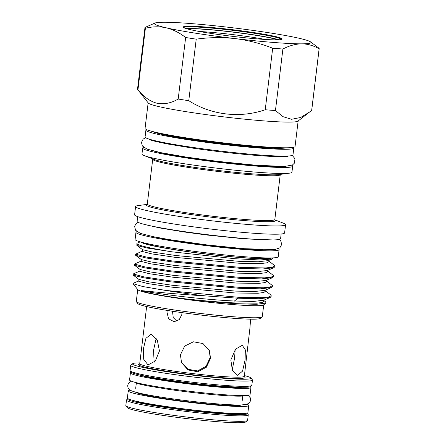 <?xml version="1.0" encoding="UTF-8"?>
<svg xmlns="http://www.w3.org/2000/svg" width="445" height="445" viewBox="0 0 445 445"><rect width="100%" height="100%" fill="white"/><g stroke="black" fill="none" stroke-linecap="round" stroke-linejoin="round"><path stroke-width="0.67" d="M130.229 390.132A60.698 4.022 6.9 0 0 128.243 390.894L127.381 397.997A60.698 4.022 6.9 0 0 158.097 405.262A60.698 4.022 6.9 0 0 219.346 412.554A60.698 4.022 6.9 0 0 247.904 412.582L248.761 405.478A60.698 4.022 6.9 0 0 247.014 404.266M128.243 390.894A60.698 4.022 6.9 0 0 158.954 398.153A60.698 4.022 6.9 0 0 220.203 405.445A60.698 4.022 6.9 0 0 248.761 405.478M135.553 392.167A53.611 3.549 6.9 0 0 216.504 404.6A53.611 3.549 6.9 0 0 241.357 404.972M131.18 372.337A60.698 4.022 6.9 0 0 130.424 372.854L129.562 379.958A60.698 4.022 6.9 0 0 160.278 387.222A60.698 4.022 6.9 0 0 221.527 394.515A60.698 4.022 6.9 0 0 250.084 394.543L250.947 387.439A60.698 4.022 6.9 0 0 250.335 386.755M130.424 372.854A60.698 4.022 6.9 0 0 161.14 380.113A60.698 4.022 6.9 0 0 222.389 387.406A60.698 4.022 6.9 0 0 250.947 387.439M139.363 374.907A53.611 3.549 6.9 0 0 218.684 386.56A53.611 3.549 6.9 0 0 241.774 387.3A53.611 3.549 -173.1 0 1 218.684 386.56A53.611 3.549 -173.1 0 1 139.363 374.907M245.095 359.949L242.547 371.141L237.563 375.274L232.412 370.368L230.833 360.011L235.505 349.153L242.258 345.292L245.345 349.87L245.095 359.949M250.518 319.771L249.984 327.626L244.261 376.887M218.751 420.28A61.332 4.061 6.9 0 0 247.437 420.564A61.332 4.061 6.9 0 0 247.604 420.314L248.266 414.846A61.332 4.061 -173.1 0 1 219.413 414.818A61.332 4.061 -173.1 0 1 157.524 407.448A61.332 4.061 -173.1 0 1 126.486 400.111L125.824 405.573A61.332 4.061 6.9 0 0 125.929 405.857A61.332 4.061 6.9 0 0 218.751 420.28M250.93 377.966L252.371 379.796A61.332 4.061 -173.1 0 1 252.476 380.08A61.332 4.061 -173.1 0 1 223.618 380.052A61.332 4.061 -173.1 0 1 161.73 372.682A61.332 4.061 -173.1 0 1 130.697 365.345A61.332 4.061 -173.1 0 1 130.858 365.089L132.699 363.66A59.68 3.955 6.9 0 0 161.034 370.768A59.68 3.955 6.9 0 0 222.951 378.211A59.68 3.955 6.9 0 0 250.93 377.966A59.68 3.955 6.9 0 0 244.188 375.53M247.437 420.564L245.601 421.999A59.68 3.955 -173.1 0 1 217.688 421.721A59.68 3.955 -173.1 0 1 127.37 407.687L125.929 405.857M146.555 129.595A74.493 4.934 6.9 0 0 145.899 130.14L145.076 136.971A74.493 4.934 6.9 0 0 182.767 145.882A74.493 4.934 6.9 0 0 257.939 154.832A74.493 4.934 6.9 0 0 292.982 154.871L293.811 148.035A74.493 4.934 6.9 0 0 293.305 147.356M145.899 130.14A74.493 4.934 6.9 0 0 183.596 139.051A74.493 4.934 6.9 0 0 258.762 148.001A74.493 4.934 6.9 0 0 293.811 148.035M136.943 231.678A72.096 4.773 6.9 0 0 135.953 232.318L135.091 239.421A72.096 4.773 6.9 0 0 171.575 248.049A72.096 4.773 6.9 0 0 244.322 256.709A72.096 4.773 6.9 0 0 278.236 256.743L279.098 249.639A72.096 4.773 6.9 0 0 278.292 248.783M135.953 232.318A72.096 4.773 6.9 0 0 172.432 240.94A72.096 4.773 6.9 0 0 245.178 249.606A72.096 4.773 6.9 0 0 279.098 249.639M274.76 36.362A49.829 3.299 -173.1 0 1 282.019 39.232A49.829 3.299 -173.1 0 1 244.439 37.686A49.829 3.299 -173.1 0 1 190.616 29.726A49.829 3.299 -173.1 0 1 183.301 27.29A49.829 3.299 -173.1 0 1 217.777 28.079A49.829 3.299 -173.1 0 1 274.76 36.362M281.54 39.455A49.278 3.265 6.9 0 0 274.226 36.874A49.278 3.265 6.9 0 0 219.847 28.881A49.278 3.265 6.9 0 0 183.718 27.612M278.887 39.8A49.278 3.265 6.9 0 0 274.025 38.515A49.278 3.265 6.9 0 0 227.067 31.317A49.278 3.265 6.9 0 0 186.216 28.586M277.708 39.844A47.32 3.132 6.9 0 0 272.373 38.381A47.32 3.132 6.9 0 0 226.132 31.345A47.32 3.132 6.9 0 0 187.345 28.914M188.769 100.692C211.28 115.049 239.755 118.52 265.237 109.748L272.685 48.21C260.503 43.421 247.965 40.211 235.066 38.587C222.105 37.152 209.156 37.347 196.217 39.154L188.769 100.692A87.737 5.813 -173.1 0 1 178.195 99.035C171.108 103.19 164.044 104.592 157.002 103.251C150.01 101.377 143.663 96.893 137.95 89.818A87.737 5.813 -173.1 0 1 137.666 89.54L148.291 103.029A75.544 5.001 6.9 0 0 159.382 106.722A75.544 5.001 6.9 0 0 240.973 118.798A75.544 5.001 6.9 0 0 297.955 121.14L311.667 110.388L319.115 48.855C313.553 45.579 307.723 43.905 301.621 43.838A78.826 5.223 6.9 0 0 310.499 41.858A78.826 5.223 6.9 0 0 299.24 38.298A78.826 5.223 6.9 0 0 230.31 27.501A78.826 5.223 6.9 0 0 163.754 22.25A78.826 5.223 6.9 0 0 155.021 23.04A78.826 5.223 6.9 0 0 166.135 27.79A78.826 5.223 6.9 0 0 235.066 38.587A78.826 5.223 6.9 0 0 301.621 43.838C295.474 43.966 289.233 45.696 282.892 49.017L275.449 110.555L283.098 116.707L291.608 119.282L300.659 117.48L309.876 111.84M137.666 89.54A87.737 5.813 -173.1 0 1 137.522 89.134L144.97 27.601A87.737 5.813 6.9 0 0 145.393 28.28C152.374 26.5 159.288 26.333 166.135 27.79C172.899 29.437 179.402 32.674 185.643 37.497A87.737 5.813 6.9 0 0 196.217 39.154M262.111 316.968L260.275 318.403A61.805 4.094 -173.1 0 1 213.656 316.484A61.805 4.094 -173.1 0 1 146.906 306.611A61.805 4.094 -173.1 0 1 137.833 303.585L136.393 301.755A63.457 4.205 6.9 0 0 145.704 304.858A63.457 4.205 6.9 0 0 214.245 314.999A63.457 4.205 6.9 0 0 262.111 316.968A63.457 4.205 6.9 0 0 262.283 316.707L263.724 304.825M137.722 289.573L136.287 301.46A63.457 4.205 6.9 0 0 136.393 301.755M160.55 289.595L142.851 286.541L133.1 283.704L137.844 289.728A63.457 4.205 6.9 0 0 147.162 292.832A63.457 4.205 6.9 0 0 215.703 302.973A63.457 4.205 6.9 0 0 263.568 304.942L265.949 303.084L256.287 304.324L234.648 303.618C219.179 302.583 202.77 300.992 185.409 298.845C168.989 296.793 156.167 294.69 146.956 292.532C144.953 292.015 141.015 291.097 141.454 290.591L145.954 291.069C157.291 292.248 181.02 294.49 205.434 295.897A69.804 4.622 6.9 0 1 160.55 289.595L168.716 290.719L238.181 297.266L262.183 297.683L268.897 296.96L271.216 295.703L270.516 294.679L264.842 290.446M137.683 216.637L137.11 221.365A72.262 4.784 6.9 0 0 147.84 225.231A72.262 4.784 6.9 0 0 228.19 237.018A72.262 4.784 6.9 0 0 280.584 238.726L281.157 233.998M147.184 204.372L138.084 205.59A75.544 5.001 6.9 0 0 135.597 206.541L134.601 214.79A75.544 5.001 6.9 0 0 145.815 218.834A75.544 5.001 6.9 0 0 229.815 231.155A75.544 5.001 6.9 0 0 284.594 232.941L285.59 224.692A75.544 5.001 6.9 0 0 283.404 223.179L274.854 219.824M135.597 206.541A75.544 5.001 6.9 0 0 146.811 210.58A75.544 5.001 6.9 0 0 230.816 222.901A75.544 5.001 6.9 0 0 285.59 224.692M143.691 147.39A75.544 5.001 6.9 0 0 142.678 148.052L141.949 154.065A75.544 5.001 6.9 0 0 144.136 155.578A75.544 5.001 6.9 0 0 153.163 158.109A75.544 5.001 6.9 0 0 227.99 169.456A75.544 5.001 6.9 0 0 289.456 173.161A75.544 5.001 6.9 0 0 291.942 172.215L292.671 166.202A75.544 5.001 6.9 0 0 291.842 165.312M142.678 148.052A75.544 5.001 6.9 0 0 153.892 152.095A75.544 5.001 6.9 0 0 237.891 164.416A75.544 5.001 6.9 0 0 292.671 166.202M148.146 102.845L145.059 128.371A75.544 5.001 6.9 0 0 156.273 132.415A75.544 5.001 6.9 0 0 240.272 144.736A75.544 5.001 6.9 0 0 295.052 146.522L298.139 120.996M141.026 242.091A66.027 4.372 6.9 0 0 150.721 245.323A66.027 4.372 6.9 0 0 222.055 255.881A66.027 4.372 6.9 0 0 271.839 257.922M140.236 241.869L137.149 243.176A69.804 4.622 6.9 0 0 136.904 243.498A69.804 4.622 6.9 0 0 147.267 247.236A69.804 4.622 6.9 0 0 172.059 251.826L235.088 258.734L259.913 259.958L272.156 259.018L272.646 257.894M133.1 283.704L133.344 283.215L138.779 280.923L138.618 281.207L148.135 283.621L172.048 287.17L235.383 292.994L257.889 293.266L263.852 292.487L265.487 291.202L265.103 290.663M263.64 300.364L265.654 301.866L265.949 303.084M172.059 251.826L147.173 248.026L136.888 245.445L136.904 243.498M272.418 285.785L272.301 286.741L271.367 287.581L260.314 288.816L239.265 288.304L169.801 281.752L143.574 277.78L133.289 275.199L133.216 273.975L143.691 276.829L169.912 280.801L239.382 287.348L263.379 287.765L270.093 287.042L272.396 285.551L266.043 280.534M266.299 280.745L266.689 281.29L265.053 282.569L259.09 283.348L236.584 283.076L173.244 277.252L149.336 273.703L139.813 271.289L139.975 271.005L133.216 273.975M273.619 275.867L273.503 276.823L272.562 277.663L261.515 278.898L240.467 278.386L170.997 271.834L144.775 267.862L134.485 265.281L134.418 264.057L144.886 266.911L171.114 270.883L240.584 277.435L264.58 277.847L271.294 277.124L273.592 275.633L267.239 270.616M267.501 270.827L267.89 271.372L266.255 272.651L260.292 273.43L237.786 273.158L174.446 267.334L150.532 263.785L141.015 261.376L141.176 261.087L134.418 264.057M274.815 265.954L274.704 266.905L273.764 267.745L262.717 268.98L241.668 268.469L172.198 261.921L145.971 257.944L135.686 255.363L135.619 254.139L146.088 256.993L172.315 260.965L241.785 267.517L265.776 267.929L272.496 267.206L274.793 265.715L268.441 260.698M268.702 260.909L269.091 261.454L267.451 262.734L261.488 263.512L238.982 263.24L175.647 257.416L151.734 253.867L142.216 251.458L142.378 251.169L135.619 254.139M271.216 295.703L271.1 296.659L270.165 297.499L259.118 298.734L238.069 298.222L205.434 295.897M143.079 242.631A64.369 4.261 6.9 0 0 152.118 245.434A64.369 4.261 6.9 0 0 219.507 255.497A64.369 4.261 6.9 0 0 269.72 257.955M262.528 249.79A64.369 4.261 -173.1 0 1 153.18 236.69A64.369 4.261 -173.1 0 1 152.018 236.417M286.174 147.79A67.651 4.478 -173.1 0 1 233.03 145.098A67.651 4.478 -173.1 0 1 162.737 134.579A67.651 4.478 -173.1 0 1 153.375 131.72M151.4 334.557L157.285 340.08L159.46 350.96L155.338 361.017L148.402 364.716L147.762 364.616L143.674 359.226L143.479 348.513L145.916 338.317L150.788 334.462L151.4 334.557M232.201 369.912L234.571 358.297L235.171 349.559M180.42 354.843L184.669 346.115L193.386 341.793L202.998 343.568L209.439 350.682L210.535 358.409L206.335 367.259L197.697 371.753L188.074 369.956L181.549 362.653L180.42 354.843M181.376 362.23L188.001 369.3L197.58 370.913L206.052 366.352L210.173 357.563L209.25 350.265M176.854 321.184L173.227 317.558L172.504 311.239M167.27 310.415L166.947 312.017L168.56 318.815L174.14 321.741L179.257 319.627L181.905 314.359L181.944 312.618M156.184 338.295L153.531 350.315L154.142 362.252M310.499 41.858L318.748 48.004A87.737 5.813 6.9 0 1 319.176 48.683A87.737 5.813 6.9 0 1 319.115 48.855M144.97 27.601A87.737 5.813 6.9 0 1 145.031 27.429L155.021 23.04M178.195 99.035L185.643 37.497M137.95 89.818L145.393 28.28M319.176 48.683L311.728 110.215A87.737 5.813 -173.1 0 1 311.667 110.388M272.685 48.21A87.737 5.813 6.9 0 0 282.892 49.017M275.449 110.555A87.737 5.813 -173.1 0 1 265.237 109.748M265.303 39.471A45.941 3.043 6.9 0 0 199.482 31.506M139.83 362.897A59.68 3.955 6.9 0 0 132.699 363.66M139.435 364.205L139.736 363.665A52.56 3.482 6.9 0 0 166.33 369.951A52.56 3.482 6.9 0 0 219.368 376.27A52.56 3.482 6.9 0 0 244.094 376.292M222.984 385.298A61.332 4.061 6.9 0 0 251.837 385.326L250.63 386.655C250.123 386.861 249.078 387.367 241.023 387.289L222.322 386.266C192.44 383.996 147.657 377.621 135.197 373.845C127.576 371.219 131.119 371.658 130.057 370.59A61.332 4.061 6.9 0 0 161.096 377.927A61.332 4.061 6.9 0 0 222.984 385.298M240.3 413.605A54.713 3.621 -173.1 0 1 216.086 412.932A54.713 3.621 -173.1 0 1 134.524 400.8M128.127 398.759A60.231 3.988 6.9 0 0 155.372 405.901A60.231 3.988 6.9 0 0 218.968 413.589A60.231 3.988 6.9 0 0 246.997 413.144M244.155 376.726A53.661 3.554 -173.1 0 1 219.813 377.493A53.661 3.554 -173.1 0 1 161.318 370.34A53.661 3.554 -173.1 0 1 139.574 364.071M274.91 219.941A65.048 4.305 -173.1 0 1 232.802 219.546A65.048 4.305 -173.1 0 1 156.011 208.494A65.048 4.305 -173.1 0 1 147.106 204.478M156.829 207.492A64.23 4.255 6.9 0 0 228.252 217.972A64.23 4.255 6.9 0 0 274.826 219.491L280.244 174.696A64.23 4.255 -173.1 0 1 233.675 173.177A64.23 4.255 -173.1 0 1 162.253 162.703A64.23 4.255 -173.1 0 1 152.713 159.266L147.295 204.055A64.23 4.255 6.9 0 0 156.829 207.492M280.239 166.497A68.758 4.556 -173.1 0 1 222.533 162.286A68.758 4.556 -173.1 0 1 159.621 152.546A68.758 4.556 -173.1 0 1 154.682 151.306M281.857 147.751A67.651 4.478 -173.1 0 1 225.187 143.674A67.651 4.478 -173.1 0 1 162.803 134.034A67.651 4.478 -173.1 0 1 157.575 132.71M144.136 155.578L153.914 159.41A65.048 4.305 6.9 0 0 161.685 161.591A65.048 4.305 6.9 0 0 226.121 171.364A65.048 4.305 6.9 0 0 279.043 174.557L289.456 173.161M263.902 300.581L264.291 301.12L262.65 302.405L256.687 303.184L234.181 302.911L234.648 303.618M270.165 297.499L263.64 300.253L253.533 301.426L234.409 301.015A1.101 0.584 -85.5 0 0 234.181 302.911C219.035 302.127 202.775 300.77 185.409 298.845M272.156 259.018L268.441 260.586L258.334 261.76L239.21 261.349L175.875 255.525L152.624 252.093L142.567 249.678L142.378 251.169M273.764 267.745L267.239 270.499L257.132 271.678L238.014 271.266L174.674 265.442L151.428 262.01L141.365 259.596L141.176 261.087M272.562 277.663L266.043 280.417L255.936 281.59L236.812 281.184L173.478 275.36L150.226 271.928L140.164 269.514L139.975 271.005M271.367 287.581L264.842 290.335L254.735 291.508L235.611 291.102L172.276 285.273L149.025 281.846L138.962 279.432L138.779 280.923M238.069 298.222L234.409 301.015C202.887 299.58 154.821 293.689 141.454 290.591M222.278 386.26A60.231 3.988 -173.1 0 1 159.666 378.728A60.231 3.988 -173.1 0 1 131.208 371.553M131.314 381.17L128.611 383.062L127.726 385.281C127.771 387.156 128.127 388.351 128.783 388.874C129.923 390.215 130.747 391.01 139.558 393.169C155.238 396.868 193.03 402.013 218.834 403.993C228.43 404.75 235.772 405.084 240.862 404.983L246.291 404.472L248.716 403.387C249.484 403.036 250.112 401.957 250.602 400.155L250.262 397.758L248.093 395.305M244.244 395.878L241.118 396.145C236.545 396.272 229.347 395.955 219.53 395.193C203.143 393.864 186.066 391.9 168.288 389.308L148.636 386.043C140.386 384.374 135.814 383.245 134.918 382.65L134.924 382.656M242.82 395.566L242.136 401.19M252.476 380.08L251.837 385.326M248.266 414.846L248.104 414.006L247.147 413.099M288.004 156.284L281.602 156.679C275.672 156.696 267.334 156.278 256.593 155.439C236.301 153.798 215.091 151.372 192.946 148.163L167.854 144.03C156.851 141.833 150.755 140.336 149.57 139.53M145.637 137.694L143.173 139.079L141.465 142.422L142.328 145.932L147.039 149.119L160.734 152.635L186.31 157.102L216.915 161.274L255.819 165.234L284.683 166.447L292.465 165L294.418 163.137L294.985 158.743L292.265 155.439M274.954 220.014L274.826 219.491M279.493 239.393L280.717 240.65L281.696 244.466L279.877 247.798L274.776 249.606L243.916 248.683L206.964 244.922L169.172 239.582L153.23 236.668L140.392 233.403L135.603 230.293L134.668 226.622L135.508 224.347L138.017 222.278M272.724 239.933L244.689 238.887L206.914 235.021L184.013 231.951L160.094 228.012L144.458 224.413M151.561 140.292L151.617 139.841M285.89 156.545L285.946 156.1M152.585 158.737L152.713 159.266M280.495 174.218L280.244 174.696M147.045 204.533L147.295 204.055M268.786 260.397L268.719 260.954M267.584 270.315L267.523 270.872M266.383 280.233L266.321 280.789M265.187 290.151L265.12 290.702M263.985 300.064L263.918 300.62M142.567 249.678L136.888 245.445M141.365 259.596L135.686 255.363M140.164 269.514L134.485 265.281M138.962 279.432L133.289 275.199M127.988 398.681L127.048 399.137L126.486 400.111M130.697 365.345L130.057 370.59M136.376 382.683L135.697 388.313M146.644 306.549L139.736 363.665"/></g></svg>
